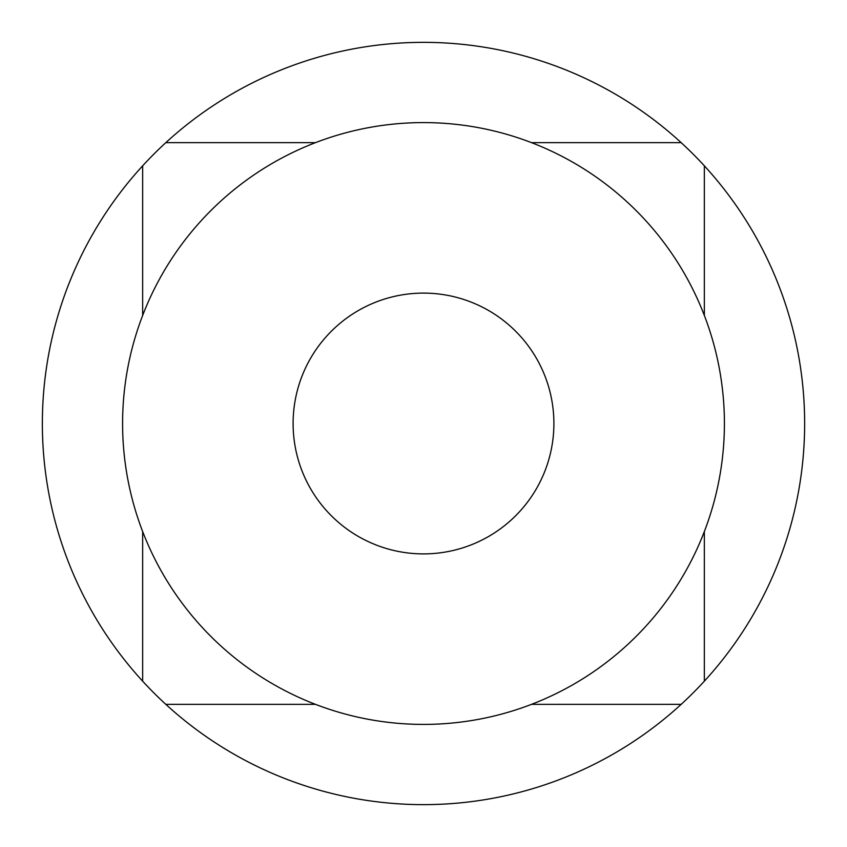 <?xml version="1.0" encoding="UTF-8"?>
<svg xmlns="http://www.w3.org/2000/svg" width="847" height="847" viewBox="0 0 847 847"><rect width="100%" height="100%" fill="white"/><g stroke="black" fill="none" stroke-linecap="round" stroke-linejoin="round"><path stroke-width="1.27" d="M704.344 531.524L704.344 681.179A381.15 381.15 0 0 1 681.179 704.344L531.524 704.344M531.524 142.656L681.179 142.656A381.15 381.15 0 0 1 704.344 165.821L704.344 315.476M681.179 704.344A381.15 381.15 0 0 1 142.656 681.179A381.15 381.15 0 0 1 423.5 42.35A381.15 381.15 0 0 1 681.179 142.656M704.344 165.821A381.15 381.15 0 0 1 704.344 681.179M122.593 423.5A300.907 300.907 0 0 0 423.5 724.407A300.907 300.907 0 0 0 724.407 423.5A300.907 300.907 0 0 0 423.5 122.593A300.907 300.907 0 0 0 122.593 423.5M553.896 423.5A130.396 130.396 0 0 0 423.5 293.104A130.396 130.396 0 0 0 293.104 423.5A130.396 130.396 0 0 0 423.5 553.896A130.396 130.396 0 0 0 553.896 423.5A130.396 130.396 0 0 1 423.5 553.896A130.396 130.396 0 0 1 293.104 423.5M165.821 142.656L315.476 142.656M142.656 681.179L142.656 531.524M142.656 315.476L142.656 165.821M315.476 704.344L165.821 704.344"/></g></svg>
